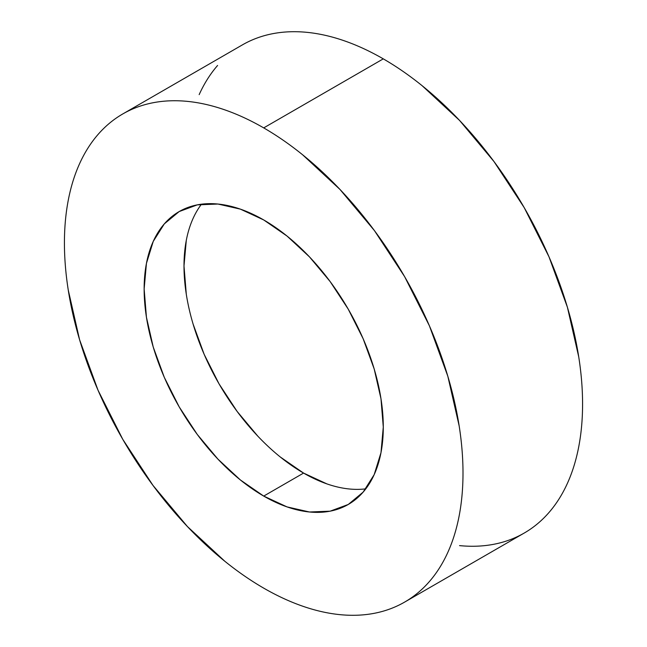 <?xml version="1.0" encoding="UTF-8"?>
<svg xmlns="http://www.w3.org/2000/svg" width="647" height="647" viewBox="0 0 647 647"><rect width="100%" height="100%" fill="white"/><g stroke="black" fill="none" stroke-linecap="round" stroke-linejoin="round"><path stroke-width="0.97" d="M459.548 545.615C471.639 546.812 483.123 546.351 494.001 544.24C504.886 542.129 514.947 538.401 524.207 533.063A281.833 162.72 -120 0 0 567.403 307.22A281.833 162.72 -120 0 0 383.283 58.861L263.717 127.896A281.833 162.72 60 0 1 447.829 376.255A281.833 162.72 60 0 1 404.634 602.098A281.833 162.72 60 0 1 263.717 588.139A281.833 162.72 60 0 1 79.597 339.78A281.833 162.72 60 0 1 122.801 113.937A281.833 162.72 60 0 1 263.717 127.896L383.283 58.861C370.197 51.307 357.241 45.298 344.406 40.842C331.571 36.378 319.108 33.547 307.026 32.35C294.935 31.153 283.451 31.614 272.565 33.725C261.687 35.836 251.618 39.564 242.366 44.91M263.717 496.087A169.102 97.632 60 0 1 153.242 347.075A169.102 97.632 60 0 1 179.162 211.569A169.102 97.632 60 0 1 263.717 219.948A169.102 97.632 60 0 1 374.184 368.96A169.102 97.632 60 0 1 348.264 504.466A169.102 97.632 60 0 1 263.717 496.087L303.572 473.078L263.717 496.087L287.042 506.9L309.468 511.995L330.148 511.17L348.264 504.466L363.137 492.124L374.184 474.631L380.986 452.665L383.283 427.052L380.986 398.787L374.184 368.96L363.137 338.713L348.264 309.201L330.148 281.566L309.468 256.875L287.042 236.066L263.717 219.948L240.385 209.135L217.958 204.04L197.286 204.864L179.162 211.569L164.289 223.911L153.242 241.404L146.44 263.369L144.144 288.983L146.44 317.248L153.242 347.075L164.289 377.322L179.162 406.834L197.286 434.469L217.958 459.16L240.385 479.969L263.717 496.087M201.476 204.193A169.102 97.632 -120 0 0 199.308 342.417A169.102 97.632 -120 0 0 303.572 473.078L280.24 456.96M257.813 436.151L237.142 411.452L219.018 383.825L204.153 354.313L193.097 324.066M186.296 294.231L183.999 265.974L186.296 240.36M326.897 483.891L303.572 473.078A169.102 97.632 -120 0 0 365.814 488.833M217.586 65.468C210.315 73.831 204.177 83.552 199.171 94.624M404.634 602.098L524.199 533.063C533.46 527.717 541.717 520.859 548.988 512.497C556.258 504.134 562.397 494.413 567.403 483.341C572.409 472.278 576.194 460.066 578.741 446.721C581.297 433.377 582.575 419.151 582.575 404.043C582.575 388.928 581.297 373.23 578.741 356.934L567.403 307.22L548.988 256.802L524.207 207.622L494.001 161.572L459.548 120.415L422.167 85.736C409.333 75.376 396.368 66.423 383.283 58.861A281.833 162.72 -120 0 0 242.366 44.902L122.801 113.937C132.053 108.599 142.114 104.871 152.999 102.76C163.877 100.649 175.361 100.188 187.452 101.385C199.543 102.582 211.998 105.412 224.832 109.877C237.667 114.333 250.632 120.342 263.717 127.896C276.803 135.449 289.759 144.41 302.594 154.77L339.974 189.45L374.435 230.607L404.634 276.657L429.414 325.837L447.829 376.255L459.176 425.969C461.723 442.265 463.001 457.963 463.001 473.078C463.001 488.186 461.723 502.412 459.176 515.756C456.62 529.1 452.835 541.313 447.829 552.376C442.823 563.448 436.685 573.169 429.414 581.532C422.143 589.894 413.886 596.752 404.634 602.09C395.382 607.436 385.313 611.164 374.435 613.275C363.549 615.386 352.065 615.847 339.974 614.65C327.892 613.453 315.429 610.622 302.594 606.158C289.759 601.702 276.803 595.693 263.717 588.139C250.632 580.577 237.667 571.624 224.832 561.264L187.452 526.585L152.999 485.428L122.793 439.378L98.012 390.198L79.597 339.78L68.258 290.066C65.703 273.77 64.425 258.072 64.425 242.957C64.425 227.849 65.703 213.623 68.258 200.279C70.806 186.934 74.591 174.722 79.597 163.659C84.603 152.587 90.742 142.866 98.012 134.503C105.283 126.141 113.54 119.283 122.793 113.937"/></g></svg>
